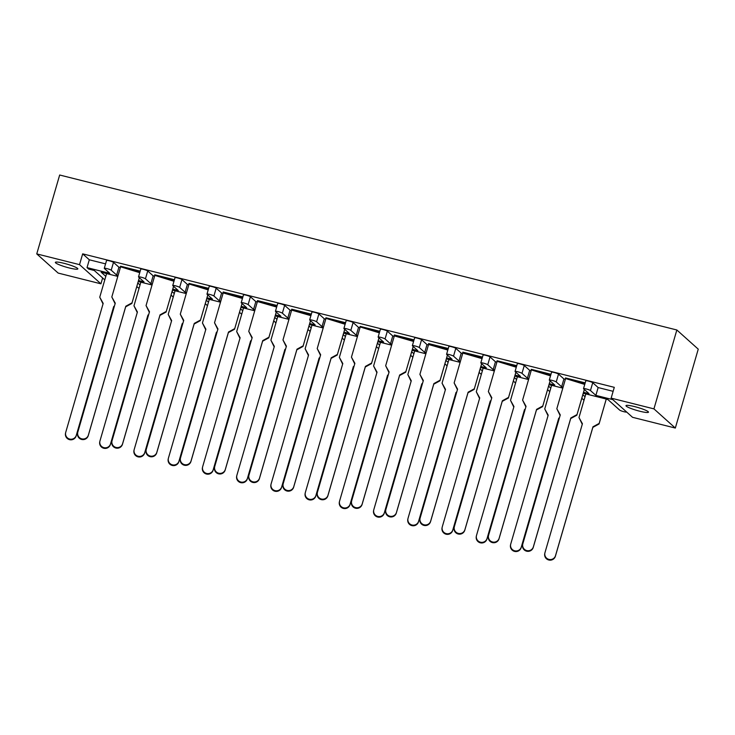 <?xml version="1.0" encoding="UTF-8"?>
<svg xmlns="http://www.w3.org/2000/svg" width="735" height="735" viewBox="0 0 735 735"><rect width="100%" height="100%" fill="white"/><g stroke="black" fill="none" stroke-linecap="round" stroke-linejoin="round"><path stroke-width="1.1" d="M69.173 267.944A11.714 1.553 -163.8 0 0 77.837 268.9A11.714 1.553 -163.8 0 0 64.019 263.323A11.714 1.553 -163.8 0 0 55.355 262.367A11.714 1.553 -163.8 0 0 69.173 267.944M639.808 411.233A11.714 1.553 -163.8 0 0 648.472 412.188A11.714 1.553 -163.8 0 0 634.645 406.611A11.714 1.553 -163.8 0 0 625.981 405.656A11.714 1.553 -163.8 0 0 639.808 411.233M606.274 399.123L607.873 399.528M102.634 277.968L100.934 283.82L58.148 273.071L36.75 253.906L79.536 264.646L100.934 283.82M36.75 253.906L59.673 175.013L676.852 329.987L698.25 349.162L675.327 428.055L632.541 417.305L611.143 398.131L653.939 408.88L675.327 428.055M118.087 275.423L116.635 275.065L111.215 270.204A3.657 0.487 -163.8 0 0 106.988 268.624A3.657 0.487 -163.8 0 0 104.278 268.321A3.657 0.487 -163.8 0 0 104.37 268.486L109.791 273.337L87.024 267.623L88.641 269.065L94.291 270.489L104.774 279.888M105.574 263.874L89.302 259.786L87.024 267.623M120.365 267.586L118.914 267.228L113.493 262.367L111.215 270.204M116.635 275.065L118.914 267.228M152.32 284.022L150.868 283.655L145.447 278.804A3.657 0.487 -163.8 0 0 141.221 277.214A3.657 0.487 -163.8 0 0 138.511 276.92A3.657 0.487 -163.8 0 0 138.603 277.077L144.023 281.937L138.548 280.559M585.198 382.88L565.555 377.946L565.399 378.47L584.738 384.433M550.965 374.28L531.322 369.347L531.166 369.87L550.515 375.842M516.733 365.69L497.09 360.756L496.933 361.28L516.282 367.243M482.5 357.091L462.857 352.157L462.811 353.076L482.05 358.643M448.267 348.5L428.624 343.567L428.579 344.485L447.817 350.053M414.035 339.901L394.392 334.967L394.346 335.886L413.584 341.453M379.811 331.301L360.168 326.377L360.012 326.891L379.352 332.863M345.579 322.711L325.936 317.777L325.78 318.301L345.128 324.264M311.346 314.111L291.703 309.187L291.657 310.106L310.896 315.673M277.113 305.521L257.471 300.587L257.425 301.506L276.663 307.074M242.881 296.922L223.238 291.988L223.192 292.916L242.431 298.474M208.657 288.331L189.014 283.398L188.858 283.921L208.198 289.884M174.425 279.732L154.782 274.798L154.626 275.322L173.975 281.285M140.192 271.142L120.549 266.208L120.393 266.731L139.742 272.694M104.278 268.321L106.557 260.484A3.657 0.487 16.2 0 1 109.267 260.787A3.657 0.487 16.2 0 1 113.493 262.367M138.511 276.92L140.789 269.083A3.657 0.487 16.2 0 1 143.5 269.377A3.657 0.487 16.2 0 1 147.726 270.967L145.447 278.804M154.598 276.185L153.146 275.818L147.726 270.967M172.743 285.511L175.022 277.674A3.657 0.487 16.2 0 1 177.723 277.977A3.657 0.487 16.2 0 1 181.958 279.557L179.68 287.394A3.657 0.487 -163.8 0 0 175.454 285.814A3.657 0.487 -163.8 0 0 172.743 285.511A3.657 0.487 -163.8 0 0 172.835 285.676L178.256 290.536L172.78 289.158M188.831 284.776L187.379 284.417L181.958 279.557M206.976 294.11L209.245 286.273A3.657 0.487 16.2 0 1 211.956 286.577A3.657 0.487 16.2 0 1 216.191 288.157L213.913 295.994A3.657 0.487 -163.8 0 0 209.677 294.413A3.657 0.487 -163.8 0 0 206.976 294.11A3.657 0.487 -163.8 0 0 207.068 294.276L212.479 299.127L207.004 297.748M223.063 293.375L221.602 293.008L216.191 288.157M241.209 302.71L243.478 294.873A3.657 0.487 16.2 0 1 246.188 295.167A3.657 0.487 16.2 0 1 250.415 296.747L248.145 304.584A3.657 0.487 -163.8 0 0 243.91 303.004A3.657 0.487 -163.8 0 0 241.209 302.71A3.657 0.487 -163.8 0 0 241.291 302.866L246.712 307.726L241.236 306.348M257.287 301.975L255.835 301.607L250.415 296.747M275.432 311.3L277.711 303.463A3.657 0.487 16.2 0 1 280.421 303.766A3.657 0.487 16.2 0 1 284.647 305.347L282.369 313.183A3.657 0.487 -163.8 0 0 278.142 311.603A3.657 0.487 -163.8 0 0 275.432 311.3A3.657 0.487 -163.8 0 0 275.524 311.465L280.945 316.316L275.469 314.947M291.519 310.565L290.068 310.198L284.647 305.347M309.665 319.9L311.943 312.063A3.657 0.487 16.2 0 1 314.654 312.357A3.657 0.487 16.2 0 1 318.88 313.937L316.601 321.774A3.657 0.487 -163.8 0 0 312.375 320.194A3.657 0.487 -163.8 0 0 309.665 319.9A3.657 0.487 -163.8 0 0 309.757 320.056L315.177 324.916L309.701 323.538M325.752 319.165L324.3 318.797L318.88 313.937M343.897 328.49L346.176 320.653A3.657 0.487 16.2 0 1 348.886 320.956A3.657 0.487 16.2 0 1 353.112 322.536L350.834 330.373A3.657 0.487 -163.8 0 0 346.608 328.793A3.657 0.487 -163.8 0 0 343.897 328.49A3.657 0.487 -163.8 0 0 343.989 328.655L349.41 333.506L343.934 332.137M359.985 327.755L358.533 327.397L353.112 322.536M378.13 337.089L380.408 329.252A3.657 0.487 16.2 0 1 383.11 329.546A3.657 0.487 16.2 0 1 387.345 331.136L385.066 338.964A3.657 0.487 -163.8 0 0 380.84 337.383A3.657 0.487 -163.8 0 0 378.13 337.089A3.657 0.487 -163.8 0 0 378.222 337.246L383.642 342.106L378.167 340.728M394.217 336.354L392.766 335.987L387.345 331.136M412.363 345.68L414.632 337.843A3.657 0.487 16.2 0 1 417.342 338.146A3.657 0.487 16.2 0 1 421.568 339.726L419.299 347.563A3.657 0.487 -163.8 0 0 415.064 345.983A3.657 0.487 -163.8 0 0 412.363 345.68A3.657 0.487 -163.8 0 0 412.454 345.845L417.866 350.705L412.39 349.327M428.441 344.945L426.989 344.586L421.568 339.726M446.586 354.279L448.864 346.442A3.657 0.487 16.2 0 1 451.575 346.736A3.657 0.487 16.2 0 1 455.801 348.326L453.523 356.163A3.657 0.487 -163.8 0 0 449.296 354.573A3.657 0.487 -163.8 0 0 446.586 354.279A3.657 0.487 -163.8 0 0 446.678 354.435L452.098 359.296L446.623 357.917M462.673 353.544L461.222 353.177L455.801 348.326M480.819 362.869L483.097 355.042A3.657 0.487 16.2 0 1 485.807 355.336A3.657 0.487 16.2 0 1 490.034 356.916L487.755 364.753A3.657 0.487 -163.8 0 0 483.529 363.173A3.657 0.487 -163.8 0 0 480.819 362.869A3.657 0.487 -163.8 0 0 480.911 363.035L486.331 367.895L480.855 366.517M496.906 362.135L495.454 361.776L490.034 356.916M515.051 371.469L517.33 363.632A3.657 0.487 16.2 0 1 520.04 363.935A3.657 0.487 16.2 0 1 524.266 365.515L521.988 373.352A3.657 0.487 -163.8 0 0 517.762 371.772A3.657 0.487 -163.8 0 0 515.051 371.469A3.657 0.487 -163.8 0 0 515.143 371.634L520.564 376.485L515.088 375.116M531.139 370.734L529.687 370.366L524.266 365.515M549.284 380.068L551.562 372.232A3.657 0.487 16.2 0 1 554.263 372.526A3.657 0.487 16.2 0 1 558.499 374.106L556.22 381.943A3.657 0.487 -163.8 0 0 551.994 380.362A3.657 0.487 -163.8 0 0 549.284 380.068A3.657 0.487 -163.8 0 0 549.376 380.225L554.796 385.085L549.321 383.707M565.371 379.333L563.92 378.966L558.499 374.106M583.516 388.659L585.795 380.822A3.657 0.487 16.2 0 1 588.496 381.125A3.657 0.487 16.2 0 1 592.732 382.705L590.453 390.542A3.657 0.487 -163.8 0 0 586.218 388.962A3.657 0.487 -163.8 0 0 583.516 388.659A3.657 0.487 -163.8 0 0 583.608 388.824L589.029 393.675L583.553 392.306M613.128 391.323L598.143 387.556L592.732 382.705M611.143 398.131L614.285 387.336L82.678 253.851L89.302 259.786M150.868 283.655L153.146 275.818M186.552 292.613L185.101 292.254L187.379 284.417M220.785 301.212L219.333 300.845L221.602 293.008M255.017 309.812L253.557 309.444L255.835 301.607M289.241 318.402L287.789 318.034L290.068 310.198M323.473 327.002L322.022 326.634L324.3 318.797M357.706 335.592L356.254 335.224L358.533 327.397M391.939 344.191L390.487 343.824L392.766 335.987M426.171 352.782L424.72 352.423L426.989 344.586M460.395 361.381L458.943 361.014L461.222 353.177M494.627 369.971L493.176 369.613L495.454 361.776M528.86 378.571L527.408 378.203L529.687 370.366M563.093 387.17L561.641 386.803L563.92 378.966M117.811 276.397L101.136 272.207L105.794 276.388M152.035 284.987L138.263 281.533M186.267 293.587L172.495 290.123M220.5 302.177L206.728 298.722M254.733 310.776L240.961 307.313M288.965 319.376L275.184 315.912M323.198 327.966L309.417 324.512M357.421 336.566L343.649 333.102M391.654 345.156L377.882 341.702M425.887 353.755L412.114 350.292M460.119 362.346L446.347 358.891M494.352 370.945L480.571 367.482M528.575 379.536L514.803 376.081M562.808 388.135L549.036 384.681M626.633 412.013A3.657 0.487 -163.8 0 1 623.932 411.71A3.657 0.487 -163.8 0 1 619.697 410.13L607.753 399.417L583.268 393.271M612.852 399.656L595.874 395.393L598.143 387.556M136.811 286.521L139.007 288.488M140.027 284.978L137.831 283.012M171.044 295.112L173.239 297.078M174.259 293.577L172.064 291.611M205.276 303.711L207.472 305.677M208.492 302.168L206.296 300.202M239.509 312.301L241.705 314.268M242.715 310.767L240.529 308.801M273.742 320.901L275.928 322.867M276.948 319.358L274.761 317.401M307.974 329.491L310.161 331.457M311.181 327.957L308.985 325.991M342.198 338.091L344.393 340.057M345.413 336.556L343.217 334.59M376.43 346.69L378.626 348.647M379.646 345.147L377.45 343.181M410.663 355.281L412.859 357.247M413.869 353.746L411.683 351.78M444.895 363.88L447.091 365.846M448.102 362.337L445.915 360.37M479.128 372.47L481.315 374.437M482.335 370.936L480.139 368.97M513.361 381.07L515.547 383.036M516.567 379.526L514.371 377.569M547.584 389.66L549.78 391.626M550.8 388.126L548.604 386.16M581.817 398.26L584.013 400.226M585.032 396.725L582.837 394.759M595.874 395.393L590.453 390.542M561.641 386.803L556.22 381.943M527.408 378.203L521.988 373.352M493.176 369.613L487.755 364.753M458.943 361.014L453.523 356.163M424.72 352.423L419.299 347.563M390.487 343.824L385.066 338.964M356.254 335.224L350.834 330.373M322.022 326.634L316.601 321.774M287.789 318.034L282.369 313.183M253.557 309.444L248.145 304.584M219.333 300.845L213.913 295.994M185.101 292.254L179.68 287.394M676.852 329.987L653.939 408.88M82.678 253.851L79.536 264.646M555.522 555.651L555.394 556.248A5.485 5.439 -167.2 0 1 548.76 559.987A5.485 5.439 -167.2 0 1 544.764 553.51L544.901 552.913A5.485 5.439 12.8 0 0 548.898 559.39A5.485 5.439 12.8 0 0 555.522 555.651L592.97 426.787L599.19 423.397L606.265 399.05L599.053 423.985L592.833 427.375L592.97 426.787M582.258 424.279L578.978 417.544L582.423 423.727L544.984 552.601A5.485 5.439 12.8 0 0 544.901 552.913M578.978 417.544L585.841 393.923M555.394 556.248L592.833 427.375M599.19 423.397L599.053 423.985M533.371 546.84L533.242 547.437A5.485 5.439 -167.2 0 1 526.609 551.176A5.485 5.439 -167.2 0 1 522.613 544.699L522.75 544.102A5.485 5.439 12.8 0 0 526.738 550.579A5.485 5.439 12.8 0 0 533.371 546.84L570.81 417.976L577.039 414.577L584.334 389.476M560.107 415.468L556.827 408.733L560.272 414.917L522.833 543.79A5.485 5.439 12.8 0 0 522.75 544.102M585.042 383.404L565.399 378.47M556.827 408.733L565.5 378.865M577.039 414.577L584.362 389.504M576.901 415.174L570.682 418.564L570.81 417.976M533.242 547.437L570.682 418.564M521.299 547.051L521.161 547.649A5.485 5.439 -167.2 0 1 514.528 551.388A5.485 5.439 -167.2 0 1 510.531 544.911L510.669 544.313A5.485 5.439 12.8 0 0 514.665 550.8A5.485 5.439 12.8 0 0 521.299 547.051L558.738 418.187L559.427 417.811M548.034 415.688L544.745 408.945L548.191 415.137L510.751 544.001A5.485 5.439 12.8 0 0 510.669 544.313M544.745 408.945L551.608 385.324M559.252 418.426L558.6 418.785L558.738 418.187M521.161 547.649L558.6 418.785M487.066 538.461L486.928 539.049A5.485 5.439 -167.2 0 1 480.295 542.797A5.485 5.439 -167.2 0 1 476.308 536.32L476.436 535.723A5.485 5.439 12.8 0 0 480.433 542.2A5.485 5.439 12.8 0 0 487.066 538.461L524.505 409.588L525.194 409.211M513.802 407.089L510.513 400.354L513.958 406.538L476.519 535.411A5.485 5.439 12.8 0 0 476.436 535.723M510.513 400.354L517.385 376.724M525.02 409.836L524.367 410.185L524.505 409.588M486.928 539.049L524.367 410.185M452.833 529.861L452.696 530.459A5.485 5.439 -167.2 0 1 446.062 534.198A5.485 5.439 -167.2 0 1 442.075 527.721L442.204 527.124A5.485 5.439 12.8 0 0 446.2 533.61A5.485 5.439 12.8 0 0 452.833 529.861L490.273 400.998L490.971 400.621M479.569 398.489L476.289 391.755L479.725 397.947L442.286 526.811A5.485 5.439 12.8 0 0 442.204 527.124M476.289 391.755L483.152 368.134M490.787 401.236L490.135 401.586L490.273 400.998M452.696 530.459L490.135 401.586M418.601 521.271L418.472 521.859A5.485 5.439 -167.2 0 1 411.839 525.608A5.485 5.439 -167.2 0 1 407.842 519.121L407.98 518.533A5.485 5.439 12.8 0 0 411.967 525.01A5.485 5.439 12.8 0 0 418.601 521.271L456.04 392.398L456.738 392.021M445.337 389.899L442.057 383.165L445.493 389.348L408.054 518.221A5.485 5.439 12.8 0 0 407.98 518.533M442.057 383.165L448.92 359.534M456.554 392.637L455.911 392.995L456.04 392.398M418.472 521.859L455.911 392.995M384.368 512.672L384.24 513.269A5.485 5.439 -167.2 0 1 377.606 517.008A5.485 5.439 -167.2 0 1 373.61 510.531L373.748 509.934A5.485 5.439 12.8 0 0 377.735 516.411A5.485 5.439 12.8 0 0 384.368 512.672L421.807 383.808L422.506 383.431M411.104 381.3L407.824 374.565L411.269 380.758L373.83 509.621A5.485 5.439 12.8 0 0 373.748 509.934M407.824 374.565L414.687 350.944M422.322 384.047L421.679 384.396L421.807 383.808M384.24 513.269L421.679 384.396M350.145 504.081L350.007 504.669A5.485 5.439 -167.2 0 1 343.374 508.409A5.485 5.439 -167.2 0 1 339.377 501.932L339.515 501.343A5.485 5.439 12.8 0 0 343.511 507.821A5.485 5.439 12.8 0 0 350.145 504.081L387.584 375.208L388.273 374.832M376.871 372.709L373.591 365.975L377.037 372.158L339.598 501.022A5.485 5.439 12.8 0 0 339.515 501.343M373.591 365.975L380.454 342.345M388.098 375.447L387.446 375.805L387.584 375.208M350.007 504.669L387.446 375.805M315.912 495.482L315.774 496.079A5.485 5.439 -167.2 0 1 309.141 499.818A5.485 5.439 -167.2 0 1 305.154 493.341L305.282 492.744A5.485 5.439 12.8 0 0 309.279 499.221A5.485 5.439 12.8 0 0 315.912 495.482L353.351 366.618L354.04 366.232M342.648 364.11L339.359 357.375L342.804 363.559L305.365 492.432A5.485 5.439 12.8 0 0 305.282 492.744M339.359 357.375L346.222 333.754M353.866 366.857L353.213 367.206L353.351 366.618M315.774 496.079L353.213 367.206M281.68 486.882L281.542 487.48A5.485 5.439 -167.2 0 1 274.908 491.219A5.485 5.439 -167.2 0 1 270.921 484.742L271.05 484.144A5.485 5.439 12.8 0 0 275.046 490.631A5.485 5.439 12.8 0 0 281.68 486.882L319.119 358.019L319.817 357.642M308.415 355.519L305.135 348.776L308.571 354.968L271.132 483.832A5.485 5.439 12.8 0 0 271.05 484.144M305.135 348.776L311.998 325.155M319.633 358.257L318.981 358.616L319.119 358.019M281.542 487.48L318.981 358.616M499.148 538.24L499.01 538.838A5.485 5.439 -167.2 0 1 492.376 542.577A5.485 5.439 -167.2 0 1 488.38 536.1L488.518 535.503A5.485 5.439 12.8 0 0 492.514 541.989A5.485 5.439 12.8 0 0 499.148 538.24L536.587 409.377L542.807 405.986L550.102 380.877M525.874 406.878L522.594 400.134L526.039 406.326L488.6 535.19A5.485 5.439 12.8 0 0 488.518 535.503M550.809 374.804L531.166 369.87M522.594 400.134L531.276 370.275M542.807 405.986L550.129 380.905M542.669 406.584L536.449 409.974L536.587 409.377M499.01 538.838L536.449 409.974M464.915 529.65L464.777 530.238A5.485 5.439 -167.2 0 1 458.144 533.987A5.485 5.439 -167.2 0 1 454.147 527.5L454.285 526.912A5.485 5.439 12.8 0 0 458.282 533.389A5.485 5.439 12.8 0 0 464.915 529.65L502.354 400.777L508.574 397.387L515.869 372.287M491.651 398.278L488.362 391.544L491.807 397.727L454.368 526.6A5.485 5.439 12.8 0 0 454.285 526.912M516.576 366.214L496.933 361.28M488.362 391.544L497.044 361.675M508.574 397.387L515.896 372.314M508.445 397.984L502.216 401.374L502.354 400.777M464.777 530.238L502.216 401.374M430.682 521.051L430.545 521.648A5.485 5.439 -167.2 0 1 423.911 525.387A5.485 5.439 -167.2 0 1 419.924 518.91L420.052 518.313A5.485 5.439 12.8 0 0 424.049 524.799A5.485 5.439 12.8 0 0 430.682 521.051L468.121 392.187L474.341 388.797L481.636 363.687M457.418 389.679L454.138 382.944L457.574 389.137L420.135 518A5.485 5.439 12.8 0 0 420.052 518.313M482.353 357.614L462.71 352.681M454.138 382.944L462.811 353.076M474.341 388.797L481.673 363.715M474.213 389.385L467.984 392.775L468.121 392.187M430.545 521.648L467.984 392.775M396.45 512.46L396.312 513.048A5.485 5.439 -167.2 0 1 389.688 516.797A5.485 5.439 -167.2 0 1 385.691 510.311L385.82 509.722A5.485 5.439 12.8 0 0 389.816 516.2A5.485 5.439 12.8 0 0 396.45 512.46L433.889 383.587L440.118 380.197L447.413 355.088L439.98 380.794L433.751 384.185L433.889 383.587M423.185 381.088L419.906 374.354L423.342 380.537L385.903 509.41A5.485 5.439 12.8 0 0 385.82 509.722M448.12 349.015L428.477 344.09M419.906 374.354L428.579 344.485M396.312 513.048L433.751 384.185M440.118 380.197L439.98 380.794M362.217 503.861L362.089 504.458A5.485 5.439 -167.2 0 1 355.455 508.197A5.485 5.439 -167.2 0 1 351.459 501.72L351.596 501.123A5.485 5.439 12.8 0 0 355.584 507.6A5.485 5.439 12.8 0 0 362.217 503.861L399.656 374.997L405.885 371.607L413.18 346.497M388.953 372.489L385.673 365.754L389.118 371.947L351.67 500.811A5.485 5.439 12.8 0 0 351.596 501.123M413.888 340.424L394.245 335.491M385.673 365.754L394.346 335.886M405.885 371.607L413.208 346.525M405.748 372.195L399.528 375.585L399.656 374.997M362.089 504.458L399.528 375.585M327.985 495.271L327.856 495.859A5.485 5.439 -167.2 0 1 321.223 499.598A5.485 5.439 -167.2 0 1 317.226 493.121L317.364 492.533A5.485 5.439 12.8 0 0 321.36 499.01A5.485 5.439 12.8 0 0 327.985 495.271L365.424 366.397L371.653 363.007L378.948 337.898M354.72 363.898L351.44 357.164L354.886 363.347L317.446 492.211A5.485 5.439 12.8 0 0 317.364 492.533M379.655 331.825L360.012 326.891M351.44 357.164L360.113 327.296M371.653 363.007L378.975 337.925M371.515 363.604L365.295 366.995L365.424 366.397M327.856 495.859L365.295 366.995M293.761 486.671L293.623 487.268A5.485 5.439 -167.2 0 1 286.99 491.008A5.485 5.439 -167.2 0 1 282.993 484.53L283.131 483.933A5.485 5.439 12.8 0 0 287.128 490.41A5.485 5.439 12.8 0 0 293.761 486.671L331.2 357.807L337.42 354.417L344.715 329.308M320.497 355.299L317.208 348.565L320.653 354.748L283.214 483.621A5.485 5.439 12.8 0 0 283.131 483.933M345.422 323.235L325.78 318.301M317.208 348.565L325.89 318.696M337.42 354.417L344.743 329.335M337.291 355.005L331.062 358.395L331.2 357.807M293.623 487.268L331.062 358.395M247.447 478.292L247.309 478.889A5.485 5.439 -167.2 0 1 240.685 482.629A5.485 5.439 -167.2 0 1 236.688 476.151L236.826 475.554A5.485 5.439 12.8 0 0 240.814 482.031A5.485 5.439 12.8 0 0 247.447 478.292L284.886 349.419L285.584 349.042M274.183 346.92L270.903 340.186L274.339 346.369L236.9 475.242A5.485 5.439 12.8 0 0 236.826 475.554M270.903 340.186L277.766 316.555M285.4 349.667L284.757 350.016L284.886 349.419M247.309 478.889L284.757 350.016M213.214 469.693L213.086 470.29A5.485 5.439 -167.2 0 1 206.452 474.029A5.485 5.439 -167.2 0 1 202.456 467.552L202.594 466.955A5.485 5.439 12.8 0 0 206.581 473.441A5.485 5.439 12.8 0 0 213.214 469.693L250.653 340.829L251.352 340.452M239.95 338.33L236.67 331.586L240.115 337.778L202.676 466.642A5.485 5.439 12.8 0 0 202.594 466.955M236.67 331.586L243.533 307.965M251.168 341.068L250.525 341.426L250.653 340.829M213.086 470.29L250.525 341.426M178.982 461.102L178.853 461.69A5.485 5.439 -167.2 0 1 172.22 465.439A5.485 5.439 -167.2 0 1 168.223 458.952L168.361 458.364A5.485 5.439 12.8 0 0 172.357 464.842A5.485 5.439 12.8 0 0 178.982 461.102L216.43 332.229L217.119 331.852M205.717 329.73L202.437 322.996L205.883 329.179L168.444 458.052A5.485 5.439 12.8 0 0 168.361 458.364M202.437 322.996L209.3 299.365M216.944 332.477L216.292 332.826L216.43 332.229M178.853 461.69L216.292 332.826M259.529 478.072L259.391 478.669A5.485 5.439 -167.2 0 1 252.757 482.408A5.485 5.439 -167.2 0 1 248.77 475.931L248.899 475.334A5.485 5.439 12.8 0 0 252.895 481.82A5.485 5.439 12.8 0 0 259.529 478.072L296.968 349.208L303.188 345.817L310.482 320.708M286.264 346.709L282.975 339.965L286.42 346.157L248.981 475.021A5.485 5.439 12.8 0 0 248.899 475.334M311.19 314.635L291.556 309.701M282.975 339.965L291.657 310.106M303.188 345.817L310.519 320.736M303.059 346.415L296.83 349.805L296.968 349.208M259.391 478.669L296.83 349.805M225.296 469.481L225.158 470.069A5.485 5.439 -167.2 0 1 218.525 473.818A5.485 5.439 -167.2 0 1 214.537 467.341L214.666 466.743A5.485 5.439 12.8 0 0 218.662 473.221A5.485 5.439 12.8 0 0 225.296 469.481L262.735 340.608L268.964 337.218L276.25 312.118M252.031 338.109L248.752 331.375L252.188 337.558L214.749 466.431A5.485 5.439 12.8 0 0 214.666 466.743M276.966 306.045L257.323 301.111M248.752 331.375L257.425 301.506M268.964 337.218L276.286 312.145M268.826 337.815L262.597 341.205L262.735 340.608M225.158 470.069L262.597 341.205M191.063 460.882L190.935 461.479A5.485 5.439 -167.2 0 1 184.301 465.218A5.485 5.439 -167.2 0 1 180.305 458.741L180.442 458.144A5.485 5.439 12.8 0 0 184.43 464.63A5.485 5.439 12.8 0 0 191.063 460.882L228.502 332.018L234.731 328.628L242.026 303.518M217.799 329.51L214.519 322.775L217.955 328.968L180.516 457.831A5.485 5.439 12.8 0 0 180.442 458.144M242.734 297.445L223.091 292.512M214.519 322.775L223.192 292.916M234.731 328.628L242.054 303.546M234.594 329.216L228.374 332.615L228.502 332.018M190.935 461.479L228.374 332.615M144.758 452.503L144.62 453.1A5.485 5.439 -167.2 0 1 137.987 456.839A5.485 5.439 -167.2 0 1 133.99 450.362L134.128 449.765A5.485 5.439 12.8 0 0 138.125 456.242A5.485 5.439 12.8 0 0 144.758 452.503L182.197 323.639L182.886 323.262M171.494 321.131L168.205 314.396L171.65 320.589L134.211 449.452A5.485 5.439 12.8 0 0 134.128 449.765M168.205 314.396L175.068 290.775M182.712 323.878L182.059 324.227L182.197 323.639M144.62 453.1L182.059 324.227M110.526 443.912L110.388 444.5A5.485 5.439 -167.2 0 1 103.754 448.249A5.485 5.439 -167.2 0 1 99.767 441.763L99.896 441.175A5.485 5.439 12.8 0 0 103.892 447.652A5.485 5.439 12.8 0 0 110.526 443.912L147.965 315.039L148.654 314.663M137.261 312.54L133.972 305.806L137.417 311.989L99.978 440.862A5.485 5.439 12.8 0 0 99.896 441.175M133.972 305.806L140.844 282.176M148.479 315.278L147.827 315.637L147.965 315.039M110.388 444.5L147.827 315.637M76.293 435.313L76.155 435.91A5.485 5.439 -167.2 0 1 69.522 439.649A5.485 5.439 -167.2 0 1 65.534 433.172L65.663 432.575A5.485 5.439 12.8 0 0 69.66 439.052A5.485 5.439 12.8 0 0 76.293 435.313L113.732 306.449L114.43 306.072M103.029 303.941L99.749 297.206L103.185 303.399L65.746 432.263A5.485 5.439 12.8 0 0 65.663 432.575M99.749 297.206L106.612 273.585M114.247 306.688L113.594 307.037L113.732 306.449M76.155 435.91L113.594 307.037M156.831 452.291L156.702 452.879A5.485 5.439 -167.2 0 1 150.069 456.628A5.485 5.439 -167.2 0 1 146.072 450.142L146.21 449.554A5.485 5.439 12.8 0 0 150.197 456.031A5.485 5.439 12.8 0 0 156.831 452.291L194.27 323.418L200.499 320.028L207.794 294.928M183.566 320.919L180.286 314.185L183.732 320.368L146.293 449.241A5.485 5.439 12.8 0 0 146.21 449.554M208.501 288.855L188.858 283.921M180.286 314.185L188.959 284.316M200.499 320.028L207.821 294.946M200.361 320.625L194.141 324.016L194.27 323.418M156.702 452.879L194.141 324.016M122.598 443.692L122.469 444.289A5.485 5.439 -167.2 0 1 115.836 448.028A5.485 5.439 -167.2 0 1 111.839 441.551L111.977 440.954A5.485 5.439 12.8 0 0 115.974 447.431A5.485 5.439 12.8 0 0 122.598 443.692L160.046 314.828L166.266 311.438L173.561 286.328M149.334 312.32L146.054 305.585L149.499 311.778L112.06 440.642A5.485 5.439 12.8 0 0 111.977 440.954M174.268 280.255L154.626 275.322M146.054 305.585L154.736 275.717M166.266 311.438L173.589 286.356M166.128 312.026L159.908 315.416L160.046 314.828M122.469 444.289L159.908 315.416M88.375 435.102L88.237 435.69A5.485 5.439 -167.2 0 1 81.603 439.438A5.485 5.439 -167.2 0 1 77.607 432.952L77.745 432.364A5.485 5.439 12.8 0 0 81.741 438.841A5.485 5.439 12.8 0 0 88.375 435.102L125.814 306.229L132.034 302.838L139.328 277.729M115.11 303.73L111.821 296.995L115.266 303.178L77.827 432.042A5.485 5.439 12.8 0 0 77.745 432.364M140.036 271.656L120.393 266.731M111.821 296.995L120.503 267.127M132.034 302.838L139.356 277.756M131.905 303.436L125.676 306.826L125.814 306.229M88.237 435.69L125.676 306.826"/></g></svg>
